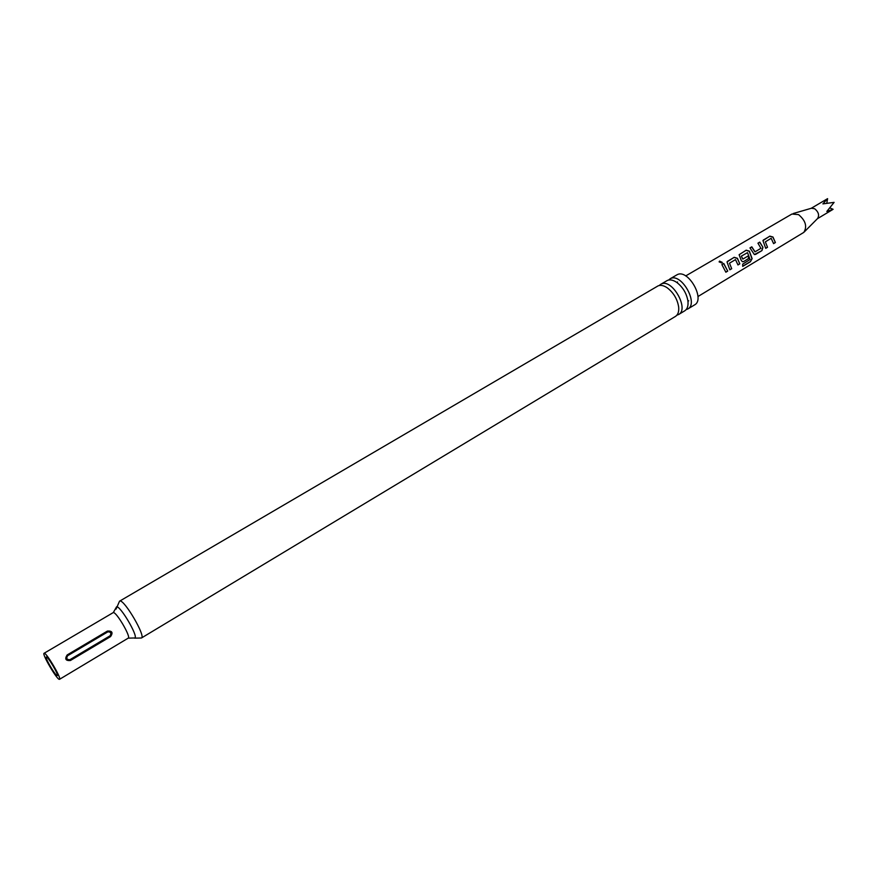 <?xml version="1.0" encoding="UTF-8"?>
<svg xmlns="http://www.w3.org/2000/svg" width="878" height="878" viewBox="0 0 878 878"><rect width="100%" height="100%" fill="white"/><g stroke="black" fill="none" stroke-linecap="round" stroke-linejoin="round"><path stroke-width="1.32" d="M719.543 261.106L722.298 262.379L721.87 263.005L719.126 261.907L719.543 261.106M719.126 261.798L719.532 261.304L722.221 262.61M141.446 637.999L675.467 316.409C678.014 314.741 679.078 311.602 678.661 307.004C677.388 299.124 673.591 292.747 667.291 287.852C663.801 285.504 660.761 284.823 658.16 285.833L119.825 601.035C124.292 599.301 146.11 636.605 141.446 637.999L134.521 638.152M678.639 314.5L684.719 310.834C687.364 309.089 688.44 305.818 687.924 301.011C686.618 293.482 682.974 287.336 676.982 282.584C673.36 280.06 670.188 279.325 667.478 280.378L661.343 283.967C672.12 278.392 689.504 309.1 678.639 314.5L676.894 315.18M793.273 213.508L811.426 208.24L814.674 208.744C818.581 212.004 819.536 215.275 817.55 218.556L804.237 231.968M685.696 275.933L791.923 214.034L798.563 214.616C805.609 220.576 807.365 226.491 803.831 232.374L697.933 296.555M829.962 207.987L833.112 209.293L826.813 211.466L834.1 202.368L822.895 203.883L827.603 198.647L811.228 208.295M765.715 248.353L762.949 240.605L769.841 236.127L772.969 237.016L775.395 242.547L773.595 243.634L771.158 238.311L765.342 241.834L767.526 247.278L765.715 248.353M761.961 250.603L754.367 254.554L749.966 247.914L751.798 246.828L755.047 251.832L760.941 248.309L757.944 243.184L759.766 242.098L762.949 247.322L761.961 250.603L755.585 254.411M742.678 264.135L750.064 259.537L747.529 252.644L741.35 256.124L742.832 259.098L748.133 255.959L748.934 258.406L743.644 261.556L742.404 261.699L741.197 260.305L739.122 254.763L746.168 250.175L749.384 251.141L752.128 258.637L750.416 261.765L742.7 266.396L742.678 264.135M729.848 269.82L727.028 261.951L734.151 257.309L737.388 258.275L739.825 263.85L737.97 264.958L735.501 259.603L729.475 263.191L731.714 268.701L729.848 269.82M725.854 272.213L721.881 264.585L723.757 263.477L727.73 271.093L725.854 272.213M687.88 300.682L688.747 300.847M57.169 675.61C55.402 675.819 44.613 657.413 46.282 657.029L46.391 657.007C48.049 656.601 58.991 675.248 57.3 675.588L57.169 675.61M67.178 654.933C64.566 659.016 65.641 660.882 70.405 660.508L110.584 636.583C113.24 632.577 112.186 630.744 107.423 631.062L67.178 654.933L67.595 655.734C66.07 658.412 66.838 659.74 69.889 659.707L110.079 635.782C111.55 633.159 110.793 631.853 107.829 631.864L67.595 655.734M44.207 653.254C46.512 652.628 61.921 678.859 59.528 679.32L59.331 679.352C56.829 679.594 41.738 653.836 44.065 653.287L44.207 653.254M659.257 285.493L660.695 284.285M668.553 280.038L670.638 278.524C681.493 272.893 698.8 303.492 687.858 308.946L686.124 309.627M669.991 278.853L677.377 274.584C688.286 268.92 705.539 299.431 694.542 304.918L687.858 308.946M677.52 281.948L677.256 282.782M827.603 198.647L826.802 203.136M721.925 264.64L723.757 263.477M723.67 263.609L727.73 271.093M727.555 271.061L725.821 272.092M727.105 261.82L727.632 261.183M729.475 263.191L731.714 268.701M731.539 268.679L729.816 269.7M727.544 261.315L734.063 257.441L737.257 258.373L739.825 263.85M739.649 263.817L737.948 264.838M739.199 254.631L746.08 250.307L749.252 251.229L751.941 258.571L750.416 261.765M750.229 261.644L742.722 266.155M748.001 256.036L748.747 258.373L743.644 261.556M743.468 261.534L742.492 261.71M741.35 256.124L742.7 258.999M755.409 254.39L754.454 254.565M757.988 243.239L759.668 242.24L762.949 247.322M762.784 247.344L761.786 250.57M750.01 247.969L751.711 246.97L754.86 251.745M763.026 240.484L763.52 239.881M765.342 241.834L767.526 247.278M767.35 247.245L765.693 248.244M763.421 240.012L769.754 236.27L772.849 237.115L775.395 242.547M775.219 242.526L773.573 243.513M113.295 612.625L116.565 606.819C120.187 605.436 138.208 635.946 134.96 637.966L128.21 638.141C131.316 637.23 116.313 611.571 113.295 612.625M116.061 609.112L119.551 601.134M107.423 631.062L107.829 631.864M69.889 659.707L70.405 660.508M110.584 636.583L110.079 635.782M817.407 218.699L832.52 209.677M59.528 679.32L128.21 638.141M44.065 653.287L113.097 612.679"/></g></svg>

